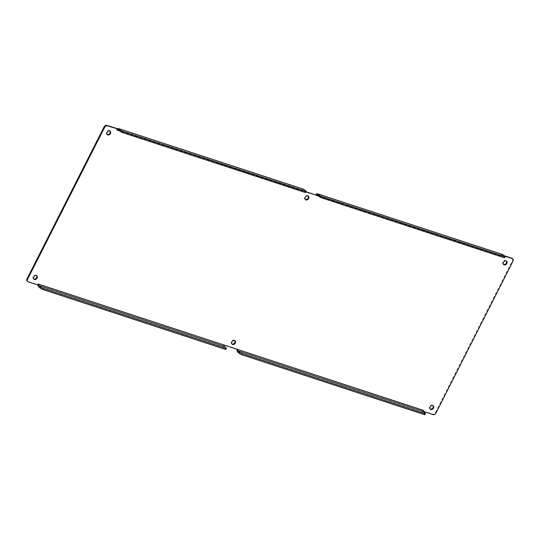 <?xml version="1.0" encoding="UTF-8"?>
<svg xmlns="http://www.w3.org/2000/svg" width="540" height="540" viewBox="0 0 540 540"><rect width="100%" height="100%" fill="white"/><g stroke="black" fill="none" stroke-linecap="round" stroke-linejoin="round"><path stroke-width="0.41" stroke-dasharray="2.7 2.03" d="M432.972 405.608A2.261 1.735 130.5 0 0 432.722 405.338A2.261 1.735 130.5 0 0 429.935 405.925A2.261 1.735 130.5 0 0 429.786 408.78A2.261 1.735 130.5 0 0 430.096 408.976M308.117 196.02A2.261 1.735 130.5 0 0 307.868 195.75A2.261 1.735 130.5 0 0 305.08 196.344A2.261 1.735 130.5 0 0 304.931 199.193A2.261 1.735 130.5 0 0 305.242 199.388M234.758 340.612A2.261 1.735 130.5 0 0 234.515 340.335A2.261 1.735 130.5 0 0 231.728 340.929A2.261 1.735 130.5 0 0 231.579 343.778A2.261 1.735 130.5 0 0 231.883 343.98M36.551 275.616A2.261 1.735 130.5 0 0 36.308 275.339A2.261 1.735 130.5 0 0 33.52 275.933A2.261 1.735 130.5 0 0 33.372 278.782A2.261 1.735 130.5 0 0 33.676 278.978M109.904 131.024A2.261 1.735 130.5 0 0 109.661 130.754A2.261 1.735 130.5 0 0 106.873 131.348A2.261 1.735 130.5 0 0 106.724 134.197A2.261 1.735 130.5 0 0 107.028 134.393M506.324 261.023A2.261 1.735 130.5 0 0 506.081 260.746A2.261 1.735 130.5 0 0 503.287 261.34A2.261 1.735 130.5 0 0 503.138 264.188A2.261 1.735 130.5 0 0 503.449 264.384M116.795 128.655L116.586 129.62L117.43 128.628M303.75 189.284A2.147 1.31 -71.8 0 0 302.036 190.431L305.903 191.7M315.644 194.893L501.093 255.71L501.782 254.9L504.239 255.704M512.217 258.431A2.261 1.735 -49.5 0 1 512.447 260.705L435.328 412.722A2.261 1.735 -49.5 0 1 432.621 414.146L422.651 410.879L422.861 409.907L422.496 411.305A2.147 1.31 -71.8 0 0 422.955 412.682L424.67 414.146A2.261 0.439 -153.1 0 1 424.987 414.612M237.296 349.346A2.147 1.31 108.2 0 1 237.411 349.096L223.803 344.635A2.147 1.31 -71.8 0 0 223.898 347.402L225.612 348.867A2.261 0.439 -153.1 0 1 225.929 349.333M224.357 345.107L38.354 283.817L37.665 284.627L27.695 281.36A2.261 1.735 -49.5 0 1 27.23 281.104M38.354 283.817L37.989 285.215L37.665 284.627L38.218 285.1M422.861 409.907L237.965 349.569M423.272 411.372L422.496 411.305L422.651 410.879L422.496 411.305L422.651 410.879L423.245 411.224M501.093 255.71L501.937 254.718L502.335 255.373L504.792 256.176M318.613 196.162L501.647 256.183L502.335 255.373L502.045 255.71L501.937 254.718A2.147 1.31 -71.8 0 1 502.808 254.563M116.586 129.62L305.775 191.95M118.085 129.627L303.534 190.438L305.242 191.903L305.748 190.91M303.534 190.438A1.013 0.621 -71.8 0 0 303.399 190.363A1.013 0.621 -71.8 0 0 302.589 190.904L119.556 130.883M502.335 255.373L502.045 255.71L502.335 255.373M504.623 257.648A2.261 0.439 26.9 0 0 504.306 257.175L502.592 255.717A1.013 0.621 -71.8 0 0 502.457 255.636A1.013 0.621 -71.8 0 0 502.045 255.71L501.647 256.183M305.559 192.368A2.261 0.439 26.9 0 0 305.242 191.903M27.695 281.36L28.249 281.833M223.898 347.402L38.448 286.591M422.955 412.682L237.506 351.871M432.621 414.146L433.175 414.619M435.328 412.722L435.881 413.195M512.447 260.705L513 261.178M226.112 347.875L225.612 348.867M424.67 414.146L425.169 413.154M504.806 256.19L504.306 257.175M317.142 194.9L502.592 255.717M433.276 405.803L432.722 405.338M430.339 409.246L429.786 408.78M308.421 196.222L307.868 195.75M305.485 199.665L304.931 199.193M235.069 340.808L234.515 340.335M232.132 344.25L231.579 343.778M36.862 275.812L36.308 275.339M33.919 279.254L33.372 278.782M110.214 131.22L109.661 130.754M107.278 134.663L106.724 134.197M506.628 261.218L506.081 260.746M503.692 264.661L503.138 264.188M117.173 128.972L117.436 129.431M37.888 284.823L38.657 284.965M502.457 255.636L317.007 194.825M303.399 190.363L117.95 129.546"/><path stroke-width="0.81" d="M430.096 408.976A2.261 1.735 130.5 0 0 430.252 409.037A2.261 1.735 130.5 0 0 432.641 408.098A2.261 1.735 130.5 0 0 432.972 405.608M305.242 199.388A2.261 1.735 130.5 0 0 305.397 199.449A2.261 1.735 130.5 0 0 307.787 198.518A2.261 1.735 130.5 0 0 308.117 196.02M231.883 343.98A2.261 1.735 130.5 0 0 232.045 344.041A2.261 1.735 130.5 0 0 234.434 343.103A2.261 1.735 130.5 0 0 234.758 340.612M33.676 278.978A2.261 1.735 130.5 0 0 33.831 279.038A2.261 1.735 130.5 0 0 36.227 278.107A2.261 1.735 130.5 0 0 36.551 275.616M107.028 134.393A2.261 1.735 130.5 0 0 107.19 134.453A2.261 1.735 130.5 0 0 109.58 133.515A2.261 1.735 130.5 0 0 109.904 131.024M503.449 264.384A2.261 1.735 130.5 0 0 503.604 264.452A2.261 1.735 130.5 0 0 506 263.513A2.261 1.735 130.5 0 0 506.324 261.023M305.903 191.7L315.644 194.893A2.147 1.31 108.2 0 1 317.358 193.752A2.147 1.31 108.2 0 1 317.642 193.914L319.356 195.372A2.261 0.439 26.9 0 0 322.164 196.877L504.212 256.574A2.261 0.439 26.9 0 0 505.123 256.655A2.261 0.439 26.9 0 0 504.806 256.19L503.091 254.725A2.147 1.31 -71.8 0 0 502.808 254.563L317.358 193.752M504.239 255.704L511.751 258.167A2.261 1.735 -49.5 0 1 512.217 258.431L512.77 258.896A2.261 1.735 -49.5 0 1 513 261.178L435.881 413.195A2.261 1.735 -49.5 0 1 433.175 414.619L423.272 411.372M423.212 411.264L423.238 411.041A1.013 0.621 108.2 0 0 423.461 411.689L238.012 350.879A1.013 0.621 108.2 0 1 237.965 349.569L38.907 284.29L38.218 285.1L28.249 281.833A2.261 1.735 -49.5 0 1 27.783 281.57L27.23 281.104A2.261 1.735 -49.5 0 1 27 278.822L104.119 126.806A2.261 1.735 -49.5 0 1 106.826 125.381L117.43 128.628A2.147 1.31 108.2 0 1 118.3 128.473A2.147 1.31 108.2 0 1 118.584 128.635L120.299 130.1A2.261 0.439 26.9 0 0 123.107 131.598L305.147 191.295A2.261 0.439 26.9 0 0 306.065 191.376A2.261 0.439 26.9 0 0 305.748 190.91L304.034 189.446A2.147 1.31 -71.8 0 0 303.75 189.284L118.3 128.473M430.805 409.509A2.261 1.735 -49.5 0 1 430.339 409.246A2.261 1.735 -49.5 0 1 430.488 406.397A2.261 1.735 -49.5 0 1 433.276 405.803A2.261 1.735 -49.5 0 1 433.337 408.382A2.261 1.735 -49.5 0 1 430.805 409.509M305.951 199.922A2.261 1.735 -49.5 0 1 305.485 199.665A2.261 1.735 -49.5 0 1 305.633 196.816A2.261 1.735 -49.5 0 1 308.421 196.222A2.261 1.735 -49.5 0 1 308.482 198.794A2.261 1.735 -49.5 0 1 305.951 199.922M232.591 344.513A2.261 1.735 -49.5 0 1 232.132 344.25A2.261 1.735 -49.5 0 1 232.281 341.401A2.261 1.735 -49.5 0 1 235.069 340.808A2.261 1.735 -49.5 0 1 235.13 343.379A2.261 1.735 -49.5 0 1 232.591 344.513M34.385 279.511A2.261 1.735 -49.5 0 1 33.919 279.254A2.261 1.735 -49.5 0 1 34.067 276.406A2.261 1.735 -49.5 0 1 36.862 275.812A2.261 1.735 -49.5 0 1 36.923 278.384A2.261 1.735 -49.5 0 1 34.385 279.511M107.737 134.926A2.261 1.735 -49.5 0 1 107.278 134.663A2.261 1.735 -49.5 0 1 107.426 131.814A2.261 1.735 -49.5 0 1 110.214 131.22A2.261 1.735 -49.5 0 1 110.275 133.799A2.261 1.735 -49.5 0 1 107.737 134.926M504.158 264.917A2.261 1.735 -49.5 0 1 503.692 264.661A2.261 1.735 -49.5 0 1 503.84 261.812A2.261 1.735 -49.5 0 1 506.628 261.218A2.261 1.735 -49.5 0 1 506.689 263.79A2.261 1.735 -49.5 0 1 504.158 264.917M27.783 281.57A2.261 1.735 -49.5 0 1 27.554 279.295L104.672 127.278A2.261 1.735 -49.5 0 1 107.379 125.854L116.795 128.655M224.357 345.107A1.013 0.621 108.2 0 0 224.397 346.417L226.112 347.875A2.261 0.439 -153.1 0 1 226.429 348.347L225.929 349.333A2.261 0.439 -153.1 0 1 225.011 349.252L42.971 289.555A2.261 0.439 -153.1 0 1 40.163 288.056L38.448 286.591A2.147 1.31 108.2 0 1 37.989 285.215L37.665 284.627M423.461 411.689L425.169 413.154A2.261 0.439 -153.1 0 1 425.486 413.62L424.987 414.612A2.261 0.439 -153.1 0 1 424.076 414.531L242.028 354.834A2.261 0.439 -153.1 0 1 239.22 353.329L237.506 351.871A2.147 1.31 108.2 0 1 237.296 349.346M504.792 256.176L512.305 258.64A2.261 1.735 -49.5 0 1 512.77 258.896M305.775 191.95L315.644 194.893M120.299 130.1L119.799 131.092L118.085 129.627A1.013 0.621 -71.8 0 0 117.95 129.546A1.013 0.621 -71.8 0 0 117.538 129.62L117.349 129.121L117.032 130.052L117.538 129.62L117.43 128.628M117.349 129.121L117.538 129.62M226.429 348.347A2.261 0.439 -153.1 0 1 225.518 348.266L43.47 288.562A2.261 0.439 -153.1 0 1 40.662 287.064L38.954 285.599A1.013 0.621 108.2 0 1 38.732 284.951L37.989 285.215M238.012 350.879L239.726 352.343L239.22 353.329M504.212 256.574L503.705 257.56L321.658 197.863A2.261 0.439 26.9 0 1 318.857 196.364L317.142 194.9A1.013 0.621 -71.8 0 0 317.007 194.825A1.013 0.621 -71.8 0 0 316.197 195.365L318.613 196.162M38.907 284.29L38.732 284.951M119.799 131.092A2.261 0.439 26.9 0 0 122.6 132.59L304.648 192.287A2.261 0.439 26.9 0 0 305.559 192.368L306.065 191.376M425.486 413.62A2.261 0.439 -153.1 0 1 424.575 413.539L242.528 353.842A2.261 0.439 -153.1 0 1 239.726 352.343M503.705 257.56A2.261 0.439 26.9 0 0 504.623 257.648L505.123 256.655M118.584 128.635L304.034 189.446M106.826 125.381L107.379 125.854M104.119 126.806L104.672 127.278M27 278.822L27.554 279.295M511.751 258.167L512.305 258.64M317.642 193.914L503.091 254.725M423.414 410.38L237.965 349.569M117.139 130.093L119.556 130.883M40.163 288.056L40.662 287.064M318.857 196.364L319.356 195.372M224.397 346.417L38.954 285.599M305.147 191.295L304.648 192.287M123.107 131.598L122.6 132.59M225.518 348.266L225.011 349.252M42.971 289.555L43.47 288.562M242.028 354.834L242.528 353.842M424.076 414.531L424.575 413.539M321.658 197.863L322.164 196.877"/></g></svg>
